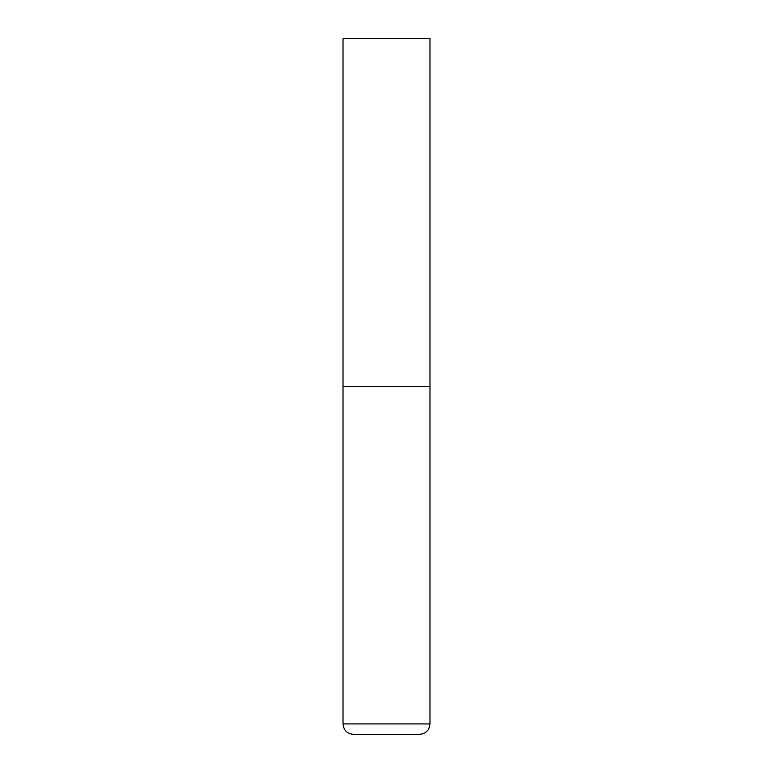 <?xml version="1.0" encoding="UTF-8"?>
<svg xmlns="http://www.w3.org/2000/svg" width="773" height="773" viewBox="0 0 773 773"><rect width="100%" height="100%" fill="white"/><g stroke="black" fill="none" stroke-linecap="round" stroke-linejoin="round"><path stroke-width="1.16" d="M429.981 723.915L429.981 386.5L343.019 386.5L429.981 386.5L429.981 38.65L343.019 38.65L343.019 723.915C343.637 730.253 347.116 733.732 353.454 734.35L419.546 734.35C425.884 733.732 429.363 730.253 429.981 723.915L343.019 723.915"/></g></svg>
